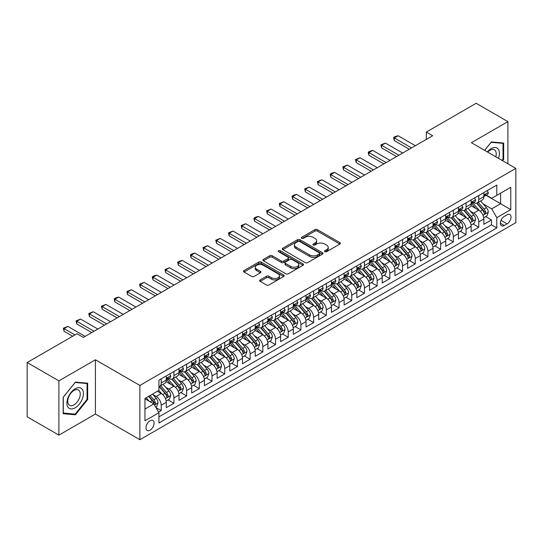 <?xml version="1.0" encoding="UTF-8"?>
<svg xmlns="http://www.w3.org/2000/svg" width="543" height="543" viewBox="0 0 543 543"><rect width="100%" height="100%" fill="white"/><g stroke="black" fill="none" stroke-linecap="round" stroke-linejoin="round"><path stroke-width="0.81" d="M324.85 251.701A1.235 0.713 0 0 0 326.594 251.701L339.843 244.051A1.765 1.018 0 0 0 340.359 243.332A1.765 1.018 0 0 0 339.843 242.612L317.404 229.655A1.765 1.018 0 0 0 314.906 229.655L301.664 237.305A1.235 0.713 0 0 0 301.297 237.814A1.235 0.713 0 0 0 301.664 238.316A1.235 0.713 0 0 0 303.408 238.316L305.118 237.325A5.64 3.258 0 0 1 313.101 237.325L314.974 238.404A5.64 3.258 0 0 1 316.623 240.705A5.64 3.258 0 0 1 314.974 243.013L313.257 244.004A1.235 0.713 0 0 0 312.897 244.506A1.235 0.713 0 0 0 313.257 245.008A1.235 0.713 0 0 0 315.001 245.008L316.718 244.017A5.64 3.258 0 0 1 324.694 244.017L326.567 245.097A5.64 3.258 0 0 1 328.216 247.404A5.64 3.258 0 0 1 326.567 249.705L324.85 250.696A1.235 0.713 0 0 0 324.49 251.199A1.235 0.713 0 0 0 324.85 251.701L324.85 250.696M150.038 430.171A5.749 3.319 120 0 0 153.798 425.108A5.749 3.319 120 0 0 152.916 420.506A5.749 3.319 120 0 0 150.038 420.791A5.749 3.319 120 0 0 146.284 425.855A5.749 3.319 120 0 0 147.167 430.456A5.749 3.319 120 0 0 150.038 430.171M260.178 279.903A1.765 1.018 0 0 0 259.656 280.622A1.765 1.018 0 0 0 260.178 281.342L266.47 284.973A1.765 1.018 0 0 0 268.968 284.973L283.677 276.482A1.765 1.018 0 0 0 284.193 275.763A1.765 1.018 0 0 0 283.677 275.043L261.237 262.086A1.765 1.018 0 0 0 258.739 262.086L244.031 270.577A1.765 1.018 0 0 0 243.515 271.296A1.765 1.018 0 0 0 244.031 272.023L251.633 276.407A1.765 1.018 0 0 0 254.131 276.407L260.423 272.776A1.765 1.018 0 0 0 260.939 272.057A1.765 1.018 0 0 0 260.423 271.337L256.656 269.158A4.717 2.722 0 0 1 255.271 267.231A4.717 2.722 0 0 1 258.183 264.719A4.717 2.722 0 0 1 263.321 265.31L278.097 273.835A4.717 2.722 0 0 1 279.482 275.763A4.717 2.722 0 0 1 276.57 278.281A4.717 2.722 0 0 1 271.425 277.69L268.968 276.265A1.765 1.018 0 0 0 266.47 276.265L260.178 279.903L260.178 281.342M95.419 359.771L58.902 380.86L27.15 362.527L27.15 416.793L58.902 435.126L95.419 414.044L139.877 439.708L139.877 385.442L95.419 359.771L95.419 414.044M507.909 163.789L507.909 121.625L471.392 142.707L515.85 168.378L139.877 385.442M507.909 121.625L476.157 103.292L426.303 132.078L426.303 139.408M27.15 362.527L77.004 333.741L83.357 337.407L432.656 135.743L426.303 132.078M305.247 262.588A1.765 1.018 0 0 0 307.738 262.588L322.454 254.097A1.765 1.018 0 0 0 322.97 253.377A1.765 1.018 0 0 0 322.454 252.658L300.007 239.701A1.765 1.018 0 0 0 297.516 239.701L282.801 248.192A1.765 1.018 0 0 0 282.285 248.911A1.765 1.018 0 0 0 282.801 249.631L305.247 262.588M278.993 251.972A1.235 0.713 0 0 1 280.249 252.142L280.249 250.676L303.062 263.85A1.765 1.018 0 0 1 303.578 264.57A1.765 1.018 0 0 1 303.062 265.289L288.353 273.781A1.765 1.018 0 0 1 285.856 273.781L263.416 260.823L263.416 259.384A1.765 1.018 0 0 0 262.9 260.104A1.765 1.018 0 0 0 263.416 260.823M263.416 259.384L269.715 255.753A1.765 1.018 0 0 1 272.206 255.753L281.308 261.007A1.765 1.018 0 0 0 283.799 261.007L287.98 258.597A1.765 1.018 0 0 0 288.496 257.877A1.765 1.018 0 0 0 287.98 257.158L278.505 251.687A1.235 0.713 0 0 1 278.138 251.178A1.235 0.713 0 0 1 278.905 250.52A1.235 0.713 0 0 1 280.249 250.676M158.583 412.117L161.217 410.596L155.943 407.549M152.95 394.598L156.14 396.444A7.188 4.147 60 0 1 161.217 405.241L166.301 402.309L166.301 407.664L173.916 403.259L168.14 399.926M165.649 387.268L168.839 389.107A7.188 4.147 60 0 1 173.916 397.91L179 394.971L179 400.327L186.622 395.928L180.839 392.589M178.348 379.93L181.538 381.777A7.188 4.147 60 0 1 186.622 390.573L191.699 387.641L191.699 392.996L199.322 388.598L193.546 385.258M191.055 372.6L194.245 374.439A7.188 4.147 60 0 1 199.322 383.243L204.406 380.31L204.406 385.659L212.021 381.261L206.245 377.921M203.754 365.269L206.944 367.109A7.188 4.147 60 0 1 212.021 375.905L217.105 372.973L217.105 378.328L224.727 373.93L218.944 370.591M216.453 357.932L219.644 359.771A7.188 4.147 60 0 1 224.727 368.575L229.804 365.643L229.804 370.998L237.427 366.593L231.651 363.26M229.16 350.602L232.35 352.441A7.188 4.147 60 0 1 237.427 361.244L242.511 358.305L242.511 363.661L250.126 359.262L244.35 355.923M241.859 343.264L245.049 345.11A7.188 4.147 60 0 1 250.126 353.907L255.21 350.975L255.21 356.33L262.832 351.925L257.049 348.592M254.558 335.934L257.749 337.773A7.188 4.147 60 0 1 262.832 346.577L267.909 343.644L267.909 348.993L275.532 344.595L269.756 341.255M267.265 328.603L270.455 330.443A7.188 4.147 60 0 1 275.532 339.239L280.616 336.307L280.616 341.662L288.231 337.264L282.455 333.925M279.964 321.266L283.154 323.105A7.188 4.147 60 0 1 288.231 331.909L293.315 328.977L293.315 334.325L300.937 329.927L295.154 326.594M292.663 313.935L295.854 315.775A7.188 4.147 60 0 1 300.937 324.571L306.014 321.639L306.014 326.995L313.637 322.596L307.861 319.257M305.37 306.598L308.56 308.444A7.188 4.147 60 0 1 313.637 317.241L318.721 314.309L318.721 319.664L326.343 315.259L320.56 311.926M318.069 299.268L321.259 301.107A7.188 4.147 60 0 1 326.343 309.91L331.42 306.978L331.42 312.327L339.042 307.929L333.259 304.589M330.768 291.93L333.959 293.777A7.188 4.147 60 0 1 339.042 302.573L344.119 299.641L344.119 304.996L351.742 300.598L345.966 297.259M343.475 284.6L346.665 286.439A7.188 4.147 60 0 1 351.742 295.243L356.826 292.31L356.826 297.659L364.448 293.261L358.665 289.928M356.174 277.269L359.364 279.109A7.188 4.147 60 0 1 364.448 287.905L369.525 284.973L369.525 290.329L377.147 285.93L371.364 282.591M368.88 269.932L372.064 271.778A7.188 4.147 60 0 1 377.147 280.575L382.224 277.643L382.224 282.998L389.847 278.593L384.071 275.26M381.58 262.602L384.77 264.441A7.188 4.147 60 0 1 389.847 273.244L394.931 270.305L394.931 275.661L402.553 271.262L396.77 267.923M394.279 255.264L397.469 257.111A7.188 4.147 60 0 1 402.553 265.907L407.63 262.975L407.63 268.33L415.252 263.932L409.47 260.592M406.985 247.934L410.169 249.773A7.188 4.147 60 0 1 415.252 258.577L420.33 255.644L420.33 260.993L427.952 256.595L422.176 253.262M419.685 240.603L422.875 242.443A7.188 4.147 60 0 1 427.952 251.239L433.036 248.307L433.036 253.662L440.658 249.264L434.875 245.925M432.384 233.266L435.574 235.105A7.188 4.147 60 0 1 440.658 243.909L445.735 240.977L445.735 246.332L453.357 241.927L447.581 238.594M445.09 225.936L448.274 227.775A7.188 4.147 60 0 1 453.357 236.578L458.441 233.639L458.441 238.995L466.057 234.596L460.281 231.257M457.79 218.598L460.98 220.444A7.188 4.147 60 0 1 466.057 229.241L471.141 226.309L471.141 231.664L478.763 227.259L478.763 221.911A7.188 4.147 -120 0 0 473.679 213.107L470.489 211.268M472.98 223.926L478.763 227.259M166.301 402.309A7.188 4.147 -120 0 0 161.217 393.505L157.409 391.306M179 394.971A7.188 4.147 -120 0 0 173.916 386.175L166.063 381.641M191.699 387.641A7.188 4.147 -120 0 0 186.622 378.844L178.762 374.303M204.406 380.31A7.188 4.147 -120 0 0 199.322 371.507L191.469 366.973M217.105 372.973A7.188 4.147 -120 0 0 212.021 364.177L204.168 359.642M229.804 365.643A7.188 4.147 -120 0 0 224.727 356.839L216.867 352.305M242.511 358.305A7.188 4.147 -120 0 0 237.427 349.509L229.574 344.975M255.21 350.975A7.188 4.147 -120 0 0 250.126 342.171L242.273 337.637M267.909 343.644A7.188 4.147 -120 0 0 262.832 334.841L254.979 330.307M280.616 336.307A7.188 4.147 -120 0 0 275.532 327.51L267.679 322.97M293.315 328.977A7.188 4.147 -120 0 0 288.231 320.173L280.378 315.639M306.014 321.639A7.188 4.147 -120 0 0 300.937 312.843L293.084 308.309M318.721 314.309A7.188 4.147 -120 0 0 313.637 305.505L305.784 300.971M331.42 306.978A7.188 4.147 -120 0 0 326.343 298.175L318.483 293.641M344.119 299.641A7.188 4.147 -120 0 0 339.042 290.844L331.189 286.304M356.826 292.31A7.188 4.147 -120 0 0 351.742 283.507L343.889 278.973M369.525 284.973A7.188 4.147 -120 0 0 364.448 276.177L356.588 271.643M382.224 277.643A7.188 4.147 -120 0 0 377.147 268.839L369.294 264.305M394.931 270.305A7.188 4.147 -120 0 0 389.847 261.509L381.994 256.975M407.63 262.975A7.188 4.147 -120 0 0 402.553 254.178L394.693 249.637M420.33 255.644A7.188 4.147 -120 0 0 415.252 246.841L407.399 242.307M433.036 248.307A7.188 4.147 -120 0 0 427.952 239.511L420.099 234.976M445.735 240.977A7.188 4.147 -120 0 0 440.658 232.173L432.798 227.639M458.441 233.639A7.188 4.147 -120 0 0 453.357 224.843L445.504 220.309M471.141 226.309A7.188 4.147 -120 0 0 466.057 217.505L458.204 212.971M507.087 214.797L504.291 216.406A5.566 3.217 120 0 0 500.653 221.313A5.566 3.217 120 0 0 501.508 225.779A5.566 3.217 120 0 0 504.291 225.501L507.087 223.886A5.566 3.217 120 0 0 510.725 218.985A5.566 3.217 120 0 0 509.87 214.519A5.566 3.217 120 0 0 507.087 214.797M139.877 439.708L515.85 222.644L515.85 168.378M144.961 409.055L153.852 403.924L158.929 412.721L158.929 422.99L496.797 227.924L496.797 217.655L491.714 208.858L483.195 203.937M158.929 412.721L144.961 420.784L144.961 398.494L158.929 390.431L158.929 380.161L496.797 185.095L496.797 195.365L510.766 187.294L510.766 209.591L496.797 217.655M168.771 378.512L168.839 378.546A7.188 4.147 60 0 0 172.43 378.905L177.513 375.973A7.188 4.147 -120 0 0 179 372.681L179 368.575M181.471 371.174L181.538 371.215A7.188 4.147 60 0 0 185.129 371.568L190.213 368.636A7.188 4.147 -120 0 0 191.699 365.351L191.699 361.238M194.177 363.844L194.245 363.878A7.188 4.147 60 0 0 197.835 364.238L202.912 361.305A7.188 4.147 -120 0 0 204.406 358.013L204.406 353.907M206.876 356.507L206.944 356.547A7.188 4.147 60 0 0 210.535 356.9L215.619 353.968A7.188 4.147 -120 0 0 217.105 350.683L217.105 346.577M219.576 349.176L219.644 349.217A7.188 4.147 60 0 0 223.241 349.57L228.318 346.638A7.188 4.147 -120 0 0 229.804 343.346L229.804 339.239M232.282 341.846L232.35 341.88A7.188 4.147 60 0 0 235.94 342.239L241.017 339.3A7.188 4.147 -120 0 0 242.511 336.015L242.511 331.909M244.981 334.508L245.049 334.549A7.188 4.147 60 0 0 248.64 334.902L253.724 331.97A7.188 4.147 -120 0 0 255.21 328.678L255.21 324.571M257.681 327.178L257.749 327.212A7.188 4.147 60 0 0 261.346 327.572L266.423 324.639A7.188 4.147 -120 0 0 267.909 321.347L267.909 317.241M270.387 319.841L270.455 319.881A7.188 4.147 60 0 0 274.045 320.234L279.122 317.302A7.188 4.147 -120 0 0 280.616 314.017L280.616 309.91M283.086 312.51L283.154 312.551A7.188 4.147 60 0 0 286.745 312.904L291.829 309.972A7.188 4.147 -120 0 0 293.315 306.68L293.315 302.573M295.792 305.18L295.854 305.214A7.188 4.147 60 0 0 299.451 305.573L304.528 302.634A7.188 4.147 -120 0 0 306.014 299.349L306.014 295.243M308.492 297.842L308.56 297.883A7.188 4.147 60 0 0 312.15 298.236L317.227 295.304A7.188 4.147 -120 0 0 318.721 292.012L318.721 287.905M321.191 290.512L321.259 290.546A7.188 4.147 60 0 0 324.85 290.905L329.934 287.973A7.188 4.147 -120 0 0 331.42 284.681L331.42 280.575M333.897 283.174L333.959 283.215A7.188 4.147 60 0 0 337.556 283.568L342.633 280.636A7.188 4.147 -120 0 0 344.119 277.351L344.119 273.244M346.597 275.844L346.665 275.885A7.188 4.147 60 0 0 350.255 276.238L355.339 273.305A7.188 4.147 -120 0 0 356.826 270.014L356.826 265.907M359.296 268.507L359.364 268.547A7.188 4.147 60 0 0 362.955 268.907L368.039 265.968A7.188 4.147 -120 0 0 369.525 262.683L369.525 258.577M372.003 261.176L372.064 261.217A7.188 4.147 60 0 0 375.661 261.57L380.738 258.638A7.188 4.147 -120 0 0 382.224 255.346L382.224 251.239M384.702 253.846L384.77 253.88A7.188 4.147 60 0 0 388.36 254.239L393.444 251.307A7.188 4.147 -120 0 0 394.931 248.015L394.931 243.909M397.401 246.508L397.469 246.549A7.188 4.147 60 0 0 401.06 246.902L406.144 243.97A7.188 4.147 -120 0 0 407.63 240.685L407.63 236.572M410.108 239.178L410.169 239.212A7.188 4.147 60 0 0 413.766 239.572L418.843 236.639A7.188 4.147 -120 0 0 420.33 233.347L420.33 229.241M422.807 231.841L422.875 231.881A7.188 4.147 60 0 0 426.465 232.234L431.549 229.302A7.188 4.147 -120 0 0 433.036 226.017L433.036 221.911M435.506 224.51L435.574 224.551A7.188 4.147 60 0 0 439.165 224.904L444.249 221.972A7.188 4.147 -120 0 0 445.735 218.68L445.735 214.573M448.213 217.18L448.274 217.214A7.188 4.147 60 0 0 451.871 217.573L456.948 214.641A7.188 4.147 -120 0 0 458.441 211.349L458.441 207.243M460.912 209.842L460.98 209.883A7.188 4.147 60 0 0 464.57 210.236L469.654 207.304A7.188 4.147 -120 0 0 471.141 204.012L471.141 199.905M158.929 416.827L491.463 224.843L491.463 219.929L483.84 224.327L483.84 218.978A7.188 4.147 -120 0 0 478.763 210.175L470.903 205.641M473.611 202.512L473.679 202.546A7.188 4.147 -120 0 0 477.27 202.906A7.188 4.147 -120 0 0 478.763 199.614L478.763 195.507M477.27 202.906L482.354 199.973A7.188 4.147 -120 0 0 483.84 196.681L483.84 192.575M161.217 378.838L161.217 382.951A7.188 4.147 60 0 1 159.73 386.236A7.188 4.147 60 0 1 158.929 386.528M159.73 386.236L164.807 383.304A7.188 4.147 -120 0 0 166.301 380.012L166.301 375.905M173.916 371.507L173.916 375.613A7.188 4.147 60 0 1 172.43 378.905M186.622 364.177L186.622 368.283A7.188 4.147 60 0 1 185.129 371.568M199.322 356.839L199.322 360.946A7.188 4.147 60 0 1 197.835 364.238M212.021 349.509L212.021 353.615A7.188 4.147 60 0 1 210.535 356.9M224.727 342.171L224.727 346.278A7.188 4.147 60 0 1 223.241 349.57M237.427 334.841L237.427 338.947A7.188 4.147 60 0 1 235.94 342.239M250.126 327.51L250.126 331.617A7.188 4.147 60 0 1 248.64 334.902M262.832 320.173L262.832 324.28A7.188 4.147 60 0 1 261.346 327.572M275.532 312.843L275.532 316.949A7.188 4.147 60 0 1 274.045 320.234M288.231 305.505L288.231 309.612A7.188 4.147 60 0 1 286.745 312.904M300.937 298.175L300.937 302.281A7.188 4.147 60 0 1 299.451 305.573M313.637 290.844L313.637 294.951A7.188 4.147 60 0 1 312.15 298.236M326.343 283.507L326.343 287.614A7.188 4.147 60 0 1 324.85 290.905M339.042 276.177L339.042 280.283A7.188 4.147 60 0 1 337.556 283.568M351.742 268.839L351.742 272.946A7.188 4.147 60 0 1 350.255 276.238M364.448 261.509L364.448 265.615A7.188 4.147 60 0 1 362.955 268.907M377.147 254.172L377.147 258.285A7.188 4.147 60 0 1 375.661 261.57M389.847 246.841L389.847 250.947A7.188 4.147 60 0 1 388.36 254.239M402.553 239.511L402.553 243.617A7.188 4.147 60 0 1 401.06 246.902M415.252 232.173L415.252 236.28A7.188 4.147 60 0 1 413.766 239.572M427.952 224.843L427.952 228.949A7.188 4.147 60 0 1 426.465 232.234M440.658 217.505L440.658 221.612A7.188 4.147 60 0 1 439.165 224.904M453.357 210.175L453.357 214.281A7.188 4.147 60 0 1 451.871 217.573M466.057 202.844L466.057 206.951A7.188 4.147 60 0 1 464.57 210.236M466.057 229.241L466.057 234.596M453.357 236.578L453.357 241.927M440.658 243.909L440.658 249.264M427.952 251.239L427.952 256.595M415.252 258.577L415.252 263.932M402.553 265.907L402.553 271.262M389.847 273.244L389.847 278.593M377.147 280.575L377.147 285.93M364.448 287.905L364.448 293.261M351.742 295.243L351.742 300.598M339.042 302.573L339.042 307.929M326.343 309.91L326.343 315.259M313.637 317.241L313.637 322.596M300.937 324.571L300.937 329.927M288.231 331.909L288.231 337.264M275.532 339.239L275.532 344.595M262.832 346.577L262.832 351.925M250.126 353.907L250.126 359.262M237.427 361.244L237.427 366.593M224.727 368.575L224.727 373.93M212.021 375.905L212.021 381.261M199.322 383.243L199.322 388.598M186.622 390.573L186.622 395.928M173.916 397.91L173.916 403.259M161.217 405.241L161.217 410.596M153.852 403.924L144.961 398.786M491.714 208.858L500.605 203.72L500.605 193.159L510.766 187.294M486.06 195.324L510.766 209.591M486.318 195.175L491.714 198.297L496.797 195.365M58.902 380.86L58.902 435.126M485.686 216.589L491.463 219.929M491.463 224.843L496.797 227.924M502.587 160.714L503.66 159.384L503.66 143.047L491.401 141.947L484.641 150.357M63.158 413.705L75.416 414.798L87.674 399.553L87.674 383.209L75.416 382.116L63.158 397.361L63.158 413.705M503.022 159.018L503.66 159.384M87.036 399.186L87.674 399.553M74.12 414.051L75.416 414.798M325.345 251.877L326.567 251.171A5.64 3.258 0 0 0 328.216 248.87L328.216 247.404M316.623 240.705L316.623 242.171A5.64 3.258 0 0 1 314.974 244.479L313.752 245.185M339.823 244.065L317.404 231.128A1.765 1.018 0 0 0 314.906 231.128L302.152 238.486M322.427 254.11L300.007 241.167A1.765 1.018 0 0 0 297.516 241.167L282.828 249.644M319.332 253.88A1.235 0.713 0 0 0 319.698 253.377A1.235 0.713 0 0 0 319.332 252.875L299.634 241.499A1.235 0.713 0 0 0 297.89 241.499L296.084 242.545A5.64 3.258 0 0 0 294.428 244.845A5.64 3.258 0 0 0 296.084 247.153L309.544 254.925A5.64 3.258 0 0 0 317.526 254.925L319.332 253.88L319.332 255.346A1.235 0.713 0 0 0 319.698 254.843L319.698 253.377M294.428 244.845L294.428 246.312A5.64 3.258 0 0 0 296.084 248.619L296.084 247.153M319.332 255.346L317.526 256.391A5.64 3.258 0 0 1 309.544 256.391L296.084 248.619M263.443 260.837L269.715 257.219L269.715 255.753M288.496 257.877L288.496 259.344A1.765 1.018 0 0 1 287.98 260.063L283.799 262.473A1.765 1.018 0 0 1 281.308 262.473L272.206 257.219A1.765 1.018 0 0 0 269.715 257.219M280.249 252.142L303.042 265.303M290.749 266.457A4.717 2.722 0 0 0 295.894 267.047A4.717 2.722 0 0 0 298.806 264.536A4.717 2.722 0 0 0 297.421 262.608L292.215 259.602A1.765 1.018 0 0 0 289.724 259.602L285.55 262.011A1.765 1.018 0 0 0 285.027 262.731A1.765 1.018 0 0 0 285.55 263.457L290.749 266.457L290.749 267.923A4.717 2.722 0 0 0 295.894 268.514A4.717 2.722 0 0 0 298.806 266.002L298.806 264.536M285.027 262.731L285.027 264.203A1.765 1.018 0 0 0 285.55 264.923L285.55 263.457M290.749 267.923L285.55 264.923M279.482 275.763L279.482 277.229A4.717 2.722 0 0 1 276.57 279.747A4.717 2.722 0 0 1 271.425 279.156L268.968 277.731A1.765 1.018 0 0 0 266.47 277.731L260.199 281.355M255.271 267.231L255.271 268.697A4.717 2.722 0 0 0 256.656 270.624L256.656 269.158M260.402 272.79L256.656 270.624M283.656 276.496L261.237 263.552A1.765 1.018 0 0 0 258.739 263.552L244.051 272.036M483.732 217.716L487.017 215.822L488.286 212.157A4.758 2.749 -120 0 0 486.433 207.684L480.63 200.964M479.469 210.636L472.831 202.96M475.695 208.403L471.84 203.944A11.41 6.584 -120 0 0 471.487 203.55M476.625 203.163L482.496 209.958A4.758 2.749 60 0 1 484.193 213.236C484.906 214.193 485.415 213.901 485.714 212.361A4.758 2.749 -120 0 0 484.017 209.082L478.213 202.363M476.971 203.055L483.277 210.351A2.423 1.398 60 0 1 483.888 211.302L485.714 212.361M484.193 213.236L484.539 213.799M487.207 190.634L488.286 192.5A4.758 2.749 60 0 1 487.302 194.604L484.885 196.003A4.758 2.749 -120 0 0 485.714 194.903L485.618 194.482M484.003 196.227L484.017 196.227A4.758 2.749 -120 0 0 484.885 196.003M485.103 194.55L485.714 194.903C485.415 194.19 484.913 194.482 484.193 195.785A4.758 2.749 60 0 1 483.84 196.464M411.567 147.913L394.293 137.942L394.293 140.583L393.594 137.542L395.501 136.436L398.107 135.743L415.381 145.714M409.279 149.237L394.293 140.583M398.107 135.743L394.293 137.942L393.594 137.542M498.46 158.339A11.674 6.74 120 0 0 491.144 148.612A11.674 6.74 120 0 0 487.322 151.904M495.793 156.798A8.837 5.104 120 0 0 494.408 149.82A8.837 5.104 120 0 0 489.99 150.262A8.837 5.104 120 0 0 487.675 152.108M484.668 150.37L491.144 142.314L503.022 143.372L503.022 159.208L502.051 160.409M502.234 142.918L503.022 143.372M82.312 398.949A11.674 6.74 120 0 0 79.292 387.668A11.674 6.74 120 0 0 68.011 397.673A11.674 6.74 120 0 0 71.031 408.954A11.674 6.74 120 0 0 82.312 398.949M79.421 398.128A8.837 5.104 120 0 0 78.423 389.989A8.837 5.104 120 0 0 68.594 397.157A8.837 5.104 120 0 0 69.585 405.295A8.837 5.104 120 0 0 79.421 398.128M63.287 413.087L63.287 397.252L75.165 382.476L87.036 383.534L87.036 399.37L75.165 414.146L63.158 413.013M86.249 383.08L87.036 383.534M471.032 225.053L474.317 223.153L475.587 219.487A4.758 2.749 -120 0 0 473.734 215.021L467.93 208.302M466.763 217.974L460.131 210.297M462.989 215.734L459.14 211.281A11.41 6.584 -120 0 0 458.787 210.881M463.926 210.494L469.797 217.295A4.758 2.749 60 0 1 471.494 220.573C472.206 221.53 472.715 221.239 473.014 219.691A4.758 2.749 -120 0 0 471.317 216.413L465.514 209.693M464.272 210.385L470.577 217.689A2.423 1.398 60 0 1 471.188 218.639L473.014 219.691M471.494 220.573L471.84 221.137M458.333 232.384L461.611 230.49L462.88 226.825A4.758 2.749 -120 0 0 461.027 222.352L455.224 215.632M454.063 225.304L447.432 217.628M450.29 223.071L446.441 218.612A11.41 6.584 -120 0 0 446.088 218.218M451.219 217.831L457.091 224.626A4.758 2.749 60 0 1 458.787 227.904C459.507 228.861 460.009 228.569 460.315 227.022A4.758 2.749 -120 0 0 458.618 223.743L452.814 217.024M451.566 217.716L457.871 225.019A2.423 1.398 60 0 1 458.489 225.969L460.315 227.022M458.787 227.904L459.134 228.467M445.627 239.714L448.912 237.82L450.181 234.155A4.758 2.749 -120 0 0 448.328 229.682L442.525 222.969M441.364 232.642L434.726 224.958M437.59 230.402L433.735 225.949A11.41 6.584 -120 0 0 433.382 225.549M438.52 225.162L444.391 231.956A4.758 2.749 60 0 1 446.088 235.241C446.801 236.198 447.31 235.9 447.608 234.359A4.758 2.749 -120 0 0 445.912 231.08L440.108 224.361M438.866 225.053L445.172 232.356A2.423 1.398 60 0 1 445.783 233.3L447.608 234.359M446.088 235.241L446.434 235.805M432.927 247.051L436.212 245.158L437.482 241.486A4.758 2.749 -120 0 0 435.629 237.019L429.825 230.3M428.658 239.972L422.026 232.295M424.884 237.739L421.035 233.28A11.41 6.584 -120 0 0 420.682 232.886M425.821 232.499L431.692 239.293A4.758 2.749 60 0 1 433.389 242.572C434.101 243.529 434.61 243.237 434.909 241.689A4.758 2.749 -120 0 0 433.212 238.411L427.409 231.691M426.167 232.384L432.472 239.687A2.423 1.398 60 0 1 433.083 240.637L434.909 241.689M433.389 242.572L433.735 243.135M474.507 197.964L475.587 199.838A4.758 2.749 60 0 1 474.602 201.942L472.186 203.333A4.758 2.749 -120 0 0 473.014 202.24L472.912 201.813M471.297 203.557L471.317 203.557A4.758 2.749 -120 0 0 472.186 203.333M472.403 201.881L473.014 202.24C472.715 201.521 472.206 201.813 471.494 203.116A4.758 2.749 60 0 1 471.141 203.795M398.867 155.25L381.593 145.273L381.593 147.913L380.894 144.872L385.401 143.074L402.675 153.051M396.58 156.567L381.593 147.913M385.401 143.074L381.593 145.273L380.894 144.872M461.801 205.302L462.88 207.168A4.758 2.749 60 0 1 461.896 209.272L459.487 210.67A4.758 2.749 -120 0 0 460.315 209.571L460.213 209.15M458.597 210.888L458.618 210.888A4.758 2.749 -120 0 0 459.487 210.67M459.697 209.218L460.315 209.571C460.016 208.851 459.507 209.15 458.787 210.453A4.758 2.749 60 0 1 458.441 211.125M386.168 162.581L368.894 152.61L368.894 155.25L368.195 152.203L370.095 151.103L372.702 150.411L389.976 160.382M383.881 163.905L368.894 155.25M372.702 150.411L368.894 152.61L368.195 152.203M449.102 212.632L450.181 214.499A4.758 2.749 60 0 1 449.197 216.609L446.78 218.001A4.758 2.749 -120 0 0 447.608 216.901L447.513 216.481M445.898 218.225L445.912 218.225A4.758 2.749 -120 0 0 446.78 218.001M446.998 216.548L447.608 216.901C447.31 216.189 446.801 216.481 446.088 217.784A4.758 2.749 60 0 1 445.735 218.462M373.462 169.918L356.188 159.941L356.188 162.581L355.489 159.54L360.002 157.742L377.276 167.712M371.174 171.235L356.188 162.581M360.002 157.742L356.188 159.941L355.489 159.54M436.402 219.963L437.482 221.836A4.758 2.749 60 0 1 436.497 223.94L434.081 225.331A4.758 2.749 -120 0 0 434.909 224.239L434.807 223.818M433.192 225.555L433.212 225.555A4.758 2.749 -120 0 0 434.081 225.331M434.298 223.886L434.909 224.239C434.61 223.519 434.101 223.811 433.389 225.121A4.758 2.749 60 0 1 433.036 225.793M360.762 177.249L343.488 167.278L343.488 169.918L342.789 166.871L347.296 165.072L364.57 175.05M358.475 178.566L343.488 169.918M347.296 165.072L343.488 167.278L342.789 166.871M420.228 254.382L423.506 252.488L424.775 248.823A4.758 2.749 -120 0 0 422.922 244.35L417.119 237.63M415.958 247.309L409.327 239.626M412.185 245.069L408.336 240.61A11.41 6.584 -120 0 0 407.983 240.216M413.114 239.83L418.986 246.624A4.758 2.749 60 0 1 420.682 249.902C421.402 250.859 421.904 250.567 422.21 249.027A4.758 2.749 -120 0 0 420.513 245.748L414.709 239.029M413.461 239.721L419.766 247.017A2.423 1.398 60 0 1 420.377 247.968L422.21 249.027M420.682 249.902L421.029 250.466M423.696 227.3L424.775 229.166A4.758 2.749 60 0 1 423.791 231.277L421.382 232.669A4.758 2.749 -120 0 0 422.21 231.569L422.108 231.148M420.492 232.893L420.513 232.893A4.758 2.749 -120 0 0 421.382 232.669M421.592 231.216L422.21 231.569C421.911 230.856 421.402 231.148 420.682 232.452A4.758 2.749 60 0 1 420.33 233.13M348.063 184.579L330.789 174.608L330.789 177.249L330.09 174.208L331.99 173.108L334.597 172.409L351.871 182.38M345.776 185.903L330.789 177.249M334.597 172.409L330.789 174.608L330.09 174.208M407.521 261.719L410.807 259.819L412.076 256.153A4.758 2.749 -120 0 0 410.223 251.687L404.42 244.968M403.259 254.64L396.621 246.963M399.478 252.407L395.63 247.947A11.41 6.584 -120 0 0 395.277 247.547M400.415 247.16L406.286 253.961A4.758 2.749 60 0 1 407.983 257.239C408.696 258.196 409.205 257.905 409.503 256.357A4.758 2.749 -120 0 0 407.807 253.079L402.003 246.359M400.761 247.051L407.067 254.355A2.423 1.398 60 0 1 407.678 255.305L409.503 256.357M407.983 257.239L408.329 257.803M410.997 234.63L412.076 236.504A4.758 2.749 60 0 1 411.092 238.608L408.675 239.999A4.758 2.749 -120 0 0 409.503 238.906L409.408 238.479M407.793 240.223L407.807 240.223A4.758 2.749 -120 0 0 408.675 239.999M408.893 238.547L409.503 238.906C409.205 238.187 408.696 238.479 407.983 239.782A4.758 2.749 60 0 1 407.63 240.461M335.357 191.917L318.083 181.939L318.083 184.579L317.384 181.538L321.897 179.74L339.171 189.717M333.069 193.233L318.083 184.579M321.897 179.74L318.083 181.939L317.384 181.538M394.822 269.05L398.107 267.156L399.376 263.491A4.758 2.749 -120 0 0 397.524 259.018L391.72 252.298M390.553 261.97L383.921 254.294M386.779 259.737L382.93 255.278A11.41 6.584 -120 0 0 382.577 254.884M387.716 254.497L393.58 261.292A4.758 2.749 60 0 1 395.284 264.57C395.996 265.527 396.505 265.235 396.804 263.694A4.758 2.749 -120 0 0 395.107 260.409L389.304 253.69M388.062 254.382L394.367 261.685A2.423 1.398 60 0 1 394.978 262.636L396.804 263.694M395.284 264.57L395.63 265.133M398.297 241.968L399.376 243.834A4.758 2.749 60 0 1 398.392 245.938L395.976 247.336A4.758 2.749 -120 0 0 396.804 246.237L396.702 245.816M395.087 247.56L395.107 247.56A4.758 2.749 -120 0 0 395.976 247.336M396.193 245.884L396.804 246.237C396.505 245.517 395.996 245.816 395.284 247.119A4.758 2.749 60 0 1 394.931 247.798M322.657 199.247L305.383 189.276L305.383 191.917L304.684 188.869L309.191 187.077L326.465 197.048M320.37 200.571L305.383 191.917M309.191 187.077L305.383 189.276L304.684 188.869M382.123 276.38L385.401 274.486L386.67 270.821A4.758 2.749 -120 0 0 384.817 266.355L379.014 259.635M377.853 269.308L371.222 261.624M374.079 267.068L370.231 262.615A11.41 6.584 -120 0 0 369.878 262.215M375.009 261.828L380.881 268.622A4.758 2.749 60 0 1 382.577 271.907C383.297 272.864 383.799 272.566 384.105 271.025A4.758 2.749 -120 0 0 382.408 267.747L376.604 261.027M375.356 261.719L381.661 269.023A2.423 1.398 60 0 1 382.272 269.966L384.105 271.025M382.577 271.907L382.924 272.471M385.591 249.298L386.67 251.165A4.758 2.749 60 0 1 385.686 253.276L383.277 254.667A4.758 2.749 -120 0 0 384.105 253.574L384.003 253.147M382.387 254.891L382.408 254.891A4.758 2.749 -120 0 0 383.277 254.667M383.487 253.214L384.105 253.574C383.806 252.855 383.297 253.147 382.577 254.45A4.758 2.749 60 0 1 382.224 255.129M309.951 206.584L292.677 196.607L292.677 199.247L291.985 196.206L293.885 195.107L296.492 194.408L313.766 204.378M307.671 207.901L292.677 199.247M296.492 194.408L292.677 196.607L291.985 196.206M369.416 283.717L372.702 281.824L373.971 278.152A4.758 2.749 -120 0 0 372.118 273.686L366.315 266.966M365.154 276.638L358.516 268.961M361.373 274.405L357.525 269.946A11.41 6.584 -120 0 0 357.172 269.552M362.31 269.165L368.181 275.959A4.758 2.749 60 0 1 369.878 279.238C370.591 280.195 371.1 279.903 371.398 278.355A4.758 2.749 -120 0 0 369.702 275.077L363.898 268.357M362.656 269.05L368.962 276.353A2.423 1.398 60 0 1 369.573 277.303L371.398 278.355M369.878 279.238L370.224 279.801M372.892 256.629L373.971 258.502A4.758 2.749 60 0 1 372.987 260.606L370.57 261.998A4.758 2.749 -120 0 0 371.398 260.905L371.303 260.484M369.688 262.221L369.702 262.221A4.758 2.749 -120 0 0 370.57 261.998M370.788 260.552L371.398 260.905C371.1 260.185 370.591 260.484 369.878 261.787A4.758 2.749 60 0 1 369.525 262.459M297.252 213.915L279.978 203.944L279.978 206.584L279.278 203.537L283.792 201.745L301.066 211.716M294.964 215.238L279.978 206.584M283.792 201.745L279.978 203.944L279.278 203.537M356.717 291.048L360.002 289.154L361.271 285.489A4.758 2.749 -120 0 0 359.418 281.016L353.615 274.296M352.448 283.975L345.816 276.292M348.674 281.736L344.825 277.283A11.41 6.584 -120 0 0 344.472 276.882M349.611 276.496L355.475 283.29A4.758 2.749 60 0 1 357.172 286.568C357.891 287.525 358.4 287.233 358.699 285.693A4.758 2.749 -120 0 0 357.002 282.414L351.199 275.695M349.95 276.387L356.262 283.69A2.423 1.398 60 0 1 356.873 284.634L358.699 285.693M357.172 286.568L357.518 287.138M360.192 263.966L361.271 265.832A4.758 2.749 60 0 1 360.28 267.943L357.871 269.335A4.758 2.749 -120 0 0 358.699 268.235L358.597 267.814M356.982 269.559L357.002 269.559A4.758 2.749 -120 0 0 357.871 269.335M358.081 267.882L358.699 268.235C358.4 267.523 357.891 267.814 357.172 269.118A4.758 2.749 60 0 1 356.826 269.796M284.552 221.245L267.278 211.275L267.278 213.915L266.579 210.874L271.086 209.075L288.36 219.046M282.265 222.569L267.278 213.915M271.086 209.075L267.278 211.275L266.579 210.874M344.018 298.385L347.296 296.492L348.565 292.82A4.758 2.749 -120 0 0 346.712 288.353L340.909 281.634M339.748 291.306L333.117 283.629M335.974 289.073L332.126 284.613A11.41 6.584 -120 0 0 331.773 284.213M336.904 283.826L342.776 290.627A4.758 2.749 60 0 1 344.472 293.906C345.192 294.863 345.694 294.571 346 293.023A4.758 2.749 -120 0 0 344.303 289.745L338.499 283.025M337.251 283.717L343.556 291.021A2.423 1.398 60 0 1 344.167 291.971L346 293.023M344.472 293.906L344.819 294.469M347.486 271.296L348.565 273.17A4.758 2.749 60 0 1 347.581 275.274L345.172 276.665A4.758 2.749 -120 0 0 346 275.572L345.898 275.152M344.282 276.889L344.303 276.889A4.758 2.749 -120 0 0 345.172 276.665M345.382 275.213L346 275.572C345.701 274.853 345.192 275.145 344.472 276.448A4.758 2.749 60 0 1 344.119 277.127M271.846 228.583L254.572 218.612L254.572 221.245L253.88 218.205L255.78 217.105L258.387 216.406L275.661 226.383M269.566 229.899L254.572 221.245M258.387 216.406L254.572 218.612L253.88 218.205M331.311 305.716L334.597 303.822L335.866 300.157A4.758 2.749 -120 0 0 334.013 295.684L328.21 288.964M327.049 298.636L320.411 290.96M323.268 296.403L319.42 291.944A11.41 6.584 -120 0 0 319.067 291.55M324.205 291.163L330.076 297.958A4.758 2.749 60 0 1 331.773 301.236C332.486 302.193 332.995 301.901 333.293 300.36A4.758 2.749 -120 0 0 331.597 297.075L325.793 290.362M324.551 291.048L330.857 298.351A2.423 1.398 60 0 1 331.468 299.302L333.293 300.36M331.773 301.236L332.119 301.799M334.787 278.634L335.866 280.5A4.758 2.749 60 0 1 334.882 282.604L332.465 284.003A4.758 2.749 -120 0 0 333.293 282.903L333.198 282.482M331.576 284.227L331.597 284.227A4.758 2.749 -120 0 0 332.465 284.003M332.683 282.55L333.293 282.903C332.995 282.19 332.486 282.482 331.773 283.785A4.758 2.749 60 0 1 331.42 284.464M259.147 235.913L241.873 225.942L241.873 228.583L241.173 225.535L245.68 223.743L262.955 233.714M256.859 237.237L241.873 228.583M245.68 223.743L241.873 225.942L241.173 225.535M318.612 313.053L321.897 311.153L323.166 307.487A4.758 2.749 -120 0 0 321.313 303.021L315.503 296.302M314.343 305.974L307.711 298.29M310.569 303.734L306.72 299.281A11.41 6.584 -120 0 0 306.367 298.881M311.506 298.494L317.37 305.295A4.758 2.749 60 0 1 319.067 308.573C319.786 309.53 320.295 309.232 320.594 307.691A4.758 2.749 -120 0 0 318.897 304.413L313.094 297.693M311.845 298.385L318.157 305.689A2.423 1.398 60 0 1 318.768 306.639L320.594 307.691M319.067 308.573L319.413 309.137M322.087 285.964L323.166 287.838A4.758 2.749 60 0 1 322.175 289.942L319.766 291.333A4.758 2.749 -120 0 0 320.594 290.24L320.492 289.813M318.877 291.557L318.897 291.557A4.758 2.749 -120 0 0 319.766 291.333M319.976 289.881L320.594 290.24C320.295 289.521 319.786 289.813 319.067 291.116A4.758 2.749 60 0 1 318.721 291.795M246.447 243.25L229.173 233.273L229.173 235.913L228.474 232.872L232.981 231.074L250.255 241.051M244.16 244.567L229.173 235.913M232.981 231.074L229.173 233.273L228.474 232.872M305.913 320.384L309.191 318.49L310.46 314.818A4.758 2.749 -120 0 0 308.607 310.352L302.804 303.632M301.643 313.304L295.012 305.628M297.869 311.071L294.021 306.612A11.41 6.584 -120 0 0 293.661 306.218M298.799 305.831L304.671 312.625A4.758 2.749 60 0 1 306.367 315.904C307.08 316.861 307.589 316.569 307.895 315.021A4.758 2.749 -120 0 0 306.198 311.743L300.394 305.023M299.145 305.716L305.451 313.019A2.423 1.398 60 0 1 306.062 313.969L307.895 315.021M306.367 315.904L306.714 316.467M309.381 293.295L310.46 295.168A4.758 2.749 60 0 1 309.476 297.272L307.066 298.67A4.758 2.749 -120 0 0 307.895 297.571L307.793 297.15M306.177 298.888L306.198 298.888A4.758 2.749 -120 0 0 307.066 298.67M307.277 297.218L307.895 297.571C307.596 296.851 307.087 297.15 306.367 298.453A4.758 2.749 60 0 1 306.014 299.125M233.741 250.581L216.467 240.61L216.467 243.25L215.768 240.203L220.282 238.411L237.556 248.382M231.461 251.904L216.467 243.25M220.282 238.411L216.467 240.61L215.768 240.203M293.206 327.714L296.492 325.82L297.761 322.155A4.758 2.749 -120 0 0 295.908 317.682L290.105 310.963M288.937 320.641L282.306 312.958M285.163 318.402L281.315 313.949A11.41 6.584 -120 0 0 280.962 313.549M286.1 313.162L291.971 319.956A4.758 2.749 60 0 1 293.668 323.234C294.381 324.191 294.89 323.899 295.188 322.359A4.758 2.749 -120 0 0 293.491 319.08L287.688 312.361M286.446 313.053L292.752 320.356A2.423 1.398 60 0 1 293.363 321.3L295.188 322.359M293.668 323.234L294.014 323.804M296.682 300.632L297.761 302.499A4.758 2.749 60 0 1 296.777 304.609L294.36 306.001A4.758 2.749 -120 0 0 295.188 304.901L295.093 304.48M293.471 306.225L293.491 306.225A4.758 2.749 -120 0 0 294.36 306.001M294.577 304.548L295.188 304.901C294.89 304.189 294.381 304.48 293.668 305.784A4.758 2.749 60 0 1 293.315 306.462M221.042 257.911L203.768 247.941L203.768 250.581L203.068 247.54L207.575 245.741L224.85 255.712M218.754 259.235L203.768 250.581M207.575 245.741L203.768 247.941L203.068 247.54M280.507 335.051L283.792 333.158L285.061 329.486A4.758 2.749 -120 0 0 283.202 325.019L277.398 318.3M276.238 327.972L269.606 320.295M272.464 325.739L268.615 321.28A11.41 6.584 -120 0 0 268.262 320.879M273.4 320.492L279.265 327.293A4.758 2.749 60 0 1 280.962 330.572C281.681 331.529 282.19 331.237 282.489 329.689A4.758 2.749 -120 0 0 280.792 326.411L274.989 319.691M273.74 320.384L280.052 327.687A2.423 1.398 60 0 1 280.663 328.637L282.489 329.689M280.962 330.572L281.308 331.135M283.982 307.962L285.061 309.836A4.758 2.749 60 0 1 284.07 311.94L281.661 313.331A4.758 2.749 -120 0 0 282.489 312.239L282.387 311.818M280.772 313.555L280.792 313.555A4.758 2.749 -120 0 0 281.661 313.331M281.871 311.886L282.489 312.239C282.19 311.519 281.681 311.811 280.962 313.114A4.758 2.749 60 0 1 280.616 313.793M208.342 265.249L191.068 255.278L191.068 257.918L190.369 254.871L192.27 253.771L194.876 253.072L212.15 263.05M206.055 266.565L191.068 257.918M194.876 253.072L191.068 255.278L190.369 254.871M267.808 342.382L271.086 340.488L272.355 336.823A4.758 2.749 -120 0 0 270.502 332.35L264.699 325.63M263.538 335.303L256.907 327.626M259.764 333.069L255.916 328.61A11.41 6.584 -120 0 0 255.556 328.216M260.694 327.829L266.565 334.624A4.758 2.749 60 0 1 268.262 337.902C268.975 338.859 269.484 338.567 269.79 337.027A4.758 2.749 -120 0 0 268.093 333.748L262.289 327.029M261.04 327.721L267.346 335.017A2.423 1.398 60 0 1 267.957 335.968L269.79 337.027M268.262 337.902L268.609 338.465M271.276 315.3L272.355 317.166A4.758 2.749 60 0 1 271.371 319.27L268.961 320.669A4.758 2.749 -120 0 0 269.79 319.569L269.688 319.148M268.072 320.893L268.093 320.893A4.758 2.749 -120 0 0 268.961 320.669M269.172 319.216L269.79 319.569C269.491 318.856 268.982 319.148 268.262 320.451A4.758 2.749 60 0 1 267.909 321.13M195.636 272.579L178.362 262.608L178.362 265.249L177.663 262.208L179.57 261.102L182.176 260.409L199.451 270.38M193.356 273.903L178.362 265.249M182.176 260.409L178.362 262.608L177.663 262.208M255.101 349.719L258.387 347.819L259.656 344.153A4.758 2.749 -120 0 0 257.803 339.687L252 332.968M250.832 342.64L244.201 334.956M247.058 340.4L243.21 335.947A11.41 6.584 -120 0 0 242.857 335.547M247.995 335.16L253.866 341.961A4.758 2.749 60 0 1 255.563 345.239C256.276 346.196 256.785 345.905 257.083 344.357A4.758 2.749 -120 0 0 255.386 341.079L249.583 334.359M248.341 335.051L254.647 342.355A2.423 1.398 60 0 1 255.258 343.305L257.083 344.357M255.563 345.239L255.909 345.803M258.577 322.63L259.656 324.504A4.758 2.749 60 0 1 258.672 326.608L256.255 327.999A4.758 2.749 -120 0 0 257.083 326.906L256.988 326.479M255.366 328.223L255.386 328.223A4.758 2.749 -120 0 0 256.255 327.999M256.472 326.547L257.083 326.906C256.785 326.187 256.276 326.479 255.563 327.782A4.758 2.749 60 0 1 255.21 328.461M182.937 279.916L165.663 269.939L165.663 272.579L164.963 269.538L169.47 267.74L186.744 277.717M180.649 281.233L165.663 272.579M169.47 267.74L165.663 269.939L164.963 269.538M242.402 357.05L245.68 355.156L246.956 351.491A4.758 2.749 -120 0 0 245.097 347.018L239.293 340.298M238.133 349.97L231.501 342.294M234.359 347.737L230.51 343.278A11.41 6.584 -120 0 0 230.157 342.884M235.295 342.497L241.16 349.292A4.758 2.749 60 0 1 242.857 352.57C243.576 353.527 244.085 353.235 244.384 351.688A4.758 2.749 -120 0 0 242.687 348.409L236.884 341.69M235.635 342.382L241.947 349.685A2.423 1.398 60 0 1 242.558 350.635L244.384 351.688M242.857 352.57L243.203 353.133M245.877 329.968L246.956 331.834A4.758 2.749 60 0 1 245.965 333.938L243.556 335.336A4.758 2.749 -120 0 0 244.384 334.237L244.282 333.816M242.667 335.554L242.687 335.554A4.758 2.749 -120 0 0 243.556 335.336M243.766 333.884L244.384 334.237C244.085 333.517 243.576 333.816 242.857 335.119A4.758 2.749 60 0 1 242.511 335.791M170.237 287.247L152.963 277.276L152.963 279.916L152.264 276.869L154.164 275.769L156.771 275.077L174.045 285.048M167.95 288.571L152.963 279.916M156.771 275.077L152.963 277.276L152.264 276.869M229.703 364.38L232.981 362.486L234.25 358.821A4.758 2.749 -120 0 0 232.397 354.348L226.594 347.635M225.433 357.308L218.802 349.624M221.659 355.068L217.811 350.615A11.41 6.584 -120 0 0 217.451 350.215M222.589 349.828L228.46 356.622A4.758 2.749 60 0 1 230.157 359.907C230.87 360.864 231.379 360.566 231.685 359.025A4.758 2.749 -120 0 0 229.988 355.746L224.184 349.027M222.935 349.719L229.241 357.022A2.423 1.398 60 0 1 229.852 357.966L231.685 359.025M230.157 359.907L230.504 360.471M233.171 337.298L234.25 339.165A4.758 2.749 60 0 1 233.266 341.275L230.85 342.667A4.758 2.749 -120 0 0 231.685 341.567L231.583 341.147M229.967 342.891L229.988 342.891A4.758 2.749 -120 0 0 230.85 342.667M231.067 341.214L231.685 341.567C231.379 340.855 230.877 341.147 230.157 342.45A4.758 2.749 60 0 1 229.804 343.128M157.531 294.584L140.257 284.607L140.257 287.247L139.558 284.206L144.071 282.408L161.346 292.378M155.244 295.901L140.257 287.247M144.071 282.408L140.257 284.607L139.558 284.206M216.996 371.717L220.282 369.824L221.551 366.152A4.758 2.749 -120 0 0 219.698 361.686L213.894 354.966M212.727 364.638L206.096 356.961M208.953 362.405L205.105 357.946A11.41 6.584 -120 0 0 204.752 357.552M209.89 357.165L215.761 363.959A4.758 2.749 60 0 1 217.458 367.238C218.171 368.195 218.68 367.903 218.978 366.355A4.758 2.749 -120 0 0 217.281 363.077L211.478 356.357M210.236 357.05L216.542 364.353A2.423 1.398 60 0 1 217.152 365.303L218.978 366.355M217.458 367.238L217.804 367.801M220.472 344.629L221.551 346.502A4.758 2.749 60 0 1 220.567 348.606L218.15 349.997A4.758 2.749 -120 0 0 218.978 348.905L218.877 348.484M217.261 350.221L217.281 350.221A4.758 2.749 -120 0 0 218.15 349.997M218.367 348.552L218.978 348.905C218.68 348.185 218.171 348.477 217.458 349.787A4.758 2.749 60 0 1 217.105 350.459M144.832 301.915L127.557 291.944L127.557 294.584L126.858 291.537L131.365 289.738L148.639 299.716M142.544 303.232L127.557 294.584M131.365 289.738L127.557 291.944L126.858 291.537M204.297 379.048L207.575 377.154L208.851 373.489A4.758 2.749 -120 0 0 206.992 369.016L201.188 362.296M200.028 371.975L193.396 364.292M196.254 369.735L192.405 365.276A11.41 6.584 -120 0 0 192.052 364.882M197.184 364.496L203.055 371.29A4.758 2.749 60 0 1 204.752 374.568C205.471 375.525 205.98 375.233 206.279 373.693A4.758 2.749 -120 0 0 204.582 370.414L198.779 363.695M197.53 364.387L203.842 371.683A2.423 1.398 60 0 1 204.453 372.634L206.279 373.693M204.752 374.568L205.098 375.132M207.772 351.966L208.851 353.832A4.758 2.749 60 0 1 207.86 355.943L205.451 357.335A4.758 2.749 -120 0 0 206.279 356.235L206.177 355.814M204.562 357.559L204.582 357.559A4.758 2.749 -120 0 0 205.451 357.335M205.661 355.882L206.279 356.235C205.98 355.522 205.471 355.814 204.752 357.118A4.758 2.749 60 0 1 204.406 357.796M132.132 309.245L114.858 299.274L114.858 301.915L114.159 298.874L116.059 297.774L118.666 297.075L135.94 307.046M129.845 310.569L114.858 301.915M118.666 297.075L114.858 299.274L114.159 298.874M191.598 386.385L194.876 384.485L196.145 380.819A4.758 2.749 -120 0 0 194.292 376.353L188.489 369.634M187.328 379.306L180.697 371.629M183.554 377.073L179.699 372.613A11.41 6.584 -120 0 0 179.346 372.213M184.484 371.826L190.355 378.627A4.758 2.749 60 0 1 192.052 381.905C192.765 382.863 193.274 382.571 193.579 381.023A4.758 2.749 -120 0 0 191.883 377.745L186.073 371.025M184.83 371.717L191.136 379.021A2.423 1.398 60 0 1 191.747 379.971L193.579 381.023M192.052 381.905L192.398 382.469M195.066 359.296L196.145 361.17A4.758 2.749 60 0 1 195.161 363.274L192.745 364.665A4.758 2.749 -120 0 0 193.579 363.572L193.478 363.145M191.862 364.889L191.883 364.889A4.758 2.749 -120 0 0 192.745 364.665M192.962 363.213L193.579 363.572C193.274 362.853 192.772 363.145 192.052 364.448A4.758 2.749 60 0 1 191.699 365.127M119.426 316.583L102.152 306.605L102.152 309.245L101.453 306.204L105.966 304.406L123.241 314.383M117.139 317.899L102.152 309.245M105.966 304.406L102.152 306.605L101.453 306.204M178.891 393.716L182.176 391.822L183.446 388.157A4.758 2.749 -120 0 0 181.593 383.684L175.789 376.964M174.622 386.636L167.991 378.96M170.848 384.403L167 379.944A11.41 6.584 -120 0 0 166.647 379.55M171.785 379.163L177.656 385.958A4.758 2.749 60 0 1 179.353 389.236C180.066 390.193 180.575 389.901 180.873 388.36A4.758 2.749 -120 0 0 179.176 385.075L173.373 378.356M172.131 379.048L178.437 386.351A2.423 1.398 60 0 1 179.047 387.302L180.873 388.36M179.353 389.236L179.699 389.799M182.367 366.634L183.446 368.5A4.758 2.749 60 0 1 182.462 370.604L180.045 372.003A4.758 2.749 -120 0 0 180.873 370.903L180.771 370.482M179.156 372.226L179.176 372.22A4.758 2.749 -120 0 0 180.045 372.003M180.262 370.55L180.873 370.903C180.575 370.183 180.066 370.482 179.353 371.785A4.758 2.749 60 0 1 179 372.464M106.727 323.913L89.452 313.942L89.452 316.583L88.753 313.535L93.26 311.743L110.534 321.714M104.439 325.237L89.452 316.583M93.26 311.743L89.452 313.942L88.753 313.535M166.192 401.046L169.47 399.153L170.74 395.487A4.758 2.749 -120 0 0 168.887 391.021L163.083 384.301M161.923 393.974L158.882 390.451M158.149 391.734L157.653 391.164M159.079 386.494L164.95 393.288A4.758 2.749 60 0 1 166.647 396.573C167.366 397.53 167.875 397.232 168.174 395.691A4.758 2.749 -120 0 0 166.477 392.413L160.674 385.693M159.425 386.385L165.737 393.689A2.423 1.398 60 0 1 166.348 394.632L168.174 395.691M166.647 396.573L166.993 397.137M169.66 373.964L170.74 375.831A4.758 2.749 60 0 1 169.755 377.942L167.346 379.333A4.758 2.749 -120 0 0 168.174 378.24L168.072 377.813M166.457 379.557L166.477 379.557A4.758 2.749 -120 0 0 167.346 379.333M167.556 377.88L168.174 378.24C167.875 377.521 167.366 377.813 166.647 379.116A4.758 2.749 60 0 1 166.301 379.795M94.027 331.25L76.753 321.273L76.753 323.913L76.054 320.872L80.561 319.074L97.835 329.044M91.74 332.567L76.753 323.913M80.561 319.074L76.753 321.273L76.054 320.872M155.692 407.114L156.771 406.49L158.04 402.818A4.758 2.749 -120 0 0 156.187 398.352L152.535 394.123M149.121 401.189L146.182 397.788M145.449 399.071L144.961 398.508M148.599 396.397L152.25 400.625A4.758 2.749 60 0 1 153.947 403.904C154.66 404.861 155.169 404.569 155.474 403.021A4.758 2.749 -120 0 0 153.771 399.743L150.119 395.514M148.891 396.227L153.031 401.019A2.423 1.398 60 0 1 153.642 401.969L155.474 403.021M153.947 403.904L154.293 404.467M74.975 334.916L64.047 328.61L64.047 331.25L63.348 328.203L67.861 326.411L85.136 336.382M72.687 336.232L64.047 331.25M67.861 326.411L64.047 328.61L63.348 328.203M156.14 396.444L161.217 393.505M168.839 389.107L173.916 386.175M181.538 381.777L186.622 378.844M194.245 374.439L199.322 371.507M206.944 367.109L212.021 364.177M219.644 359.771L224.727 356.839M232.35 352.441L237.427 349.509M245.049 345.11L250.126 342.171M257.749 337.773L262.832 334.841M270.455 330.443L275.532 327.51M283.154 323.105L288.231 320.173M295.854 315.775L300.937 312.843M308.56 308.444L313.637 305.505M321.259 301.107L326.343 298.175M333.959 293.777L339.042 290.844M346.665 286.439L351.742 283.507M359.364 279.109L364.448 276.177M372.064 271.778L377.147 268.839M384.77 264.441L389.847 261.509M397.469 257.111L402.553 254.178M410.169 249.773L415.252 246.841M422.875 242.443L427.952 239.511M435.574 235.105L440.658 232.173M448.274 227.775L453.357 224.843M460.98 220.444L466.057 217.505M473.679 213.107L478.763 210.175M478.763 199.614L483.84 196.681M161.217 382.951L166.301 380.012M173.916 375.613L179 372.681M186.622 368.283L191.699 365.351M199.322 360.946L204.406 358.013M212.021 353.615L217.105 350.683M224.727 346.278L229.804 343.346M237.427 338.947L242.511 336.015M250.126 331.617L255.21 328.678M262.832 324.28L267.909 321.347M275.532 316.949L280.616 314.017M288.231 309.612L293.315 306.68M300.937 302.281L306.014 299.349M313.637 294.951L318.721 292.012M326.343 287.614L331.42 284.681M339.042 280.283L344.119 277.351M351.742 272.946L356.826 270.014M364.448 265.615L369.525 262.683M377.147 258.285L382.224 255.346M389.847 250.947L394.931 248.015M402.553 243.617L407.63 240.685M415.252 236.28L420.33 233.347M427.952 228.949L433.036 226.017M440.658 221.612L445.735 218.68M453.357 214.281L458.441 211.349M466.057 206.951L471.141 204.012M478.763 221.911L483.84 218.978M500.992 220.37L507.087 223.886M500.354 223.227L504.291 225.501M326.567 251.171L326.567 249.705M313.257 245.008L313.257 244.004M314.974 244.479L314.974 243.013M301.664 238.316L301.664 237.305M314.906 231.128L314.906 229.655M317.404 231.128L317.404 229.655M339.843 244.051L339.843 242.612M282.801 249.631L282.801 248.192M297.516 241.167L297.516 239.701M300.007 241.167L300.007 239.701M322.454 254.097L322.454 252.658M309.544 256.391L309.544 254.925M317.526 256.391L317.526 254.925M272.206 257.219L272.206 255.753M281.308 262.473L281.308 261.007M283.799 262.473L283.799 261.007M287.98 260.063L287.98 258.597M303.062 265.289L303.062 263.85M266.47 277.731L266.47 276.265M268.968 277.731L268.968 276.265M271.425 279.156L271.425 277.69M260.423 272.776L260.423 271.337M244.031 272.023L244.031 270.577M258.739 263.552L258.739 262.086M261.237 263.552L261.237 262.086M283.677 276.482L283.677 275.043M483.012 215.279L488.259 212.245M484.017 209.082L486.433 207.684M480.222 211.268L482.496 209.958M488.259 192.446L483.84 194.998M470.306 222.61L475.553 219.582M471.317 216.413L473.734 215.021M467.523 218.605L469.797 217.295M457.606 229.94L462.853 226.913M458.618 223.743L461.027 222.352M454.824 225.936L457.091 224.626M444.9 237.277L450.147 234.25M445.912 231.08L448.328 229.682M442.117 233.273L444.391 231.956M432.201 244.608L437.448 241.581M433.212 238.411L435.629 237.019M429.418 240.603L431.692 239.293M475.553 199.783L471.141 202.329M462.853 207.114L458.441 209.659M450.147 214.444L445.735 216.996M437.448 221.782L433.036 224.327M419.501 251.945L424.748 248.911M420.513 245.748L422.922 244.35M416.719 247.934L418.986 246.624M424.748 229.112L420.33 231.664M406.795 259.276L412.042 256.248M407.807 253.079L410.223 251.687M404.012 255.271L406.286 253.961M412.042 236.449L407.63 238.995M394.096 266.606L399.343 263.579M395.107 260.409L397.524 259.018M391.313 262.602L393.58 261.292M399.343 243.78L394.931 246.325M381.396 273.944L386.643 270.916M382.408 267.747L384.817 266.355M378.614 269.939L380.881 268.622M386.643 251.11L382.224 253.662M368.69 281.274L373.937 278.247M369.702 275.077L372.118 273.686M365.907 277.269L368.181 275.959M373.937 258.448L369.525 260.993M355.991 288.611L361.238 285.577M357.002 282.414L359.418 281.016M353.208 284.6L355.475 283.29M361.238 265.778L356.826 268.33M343.291 295.942L348.538 292.915M344.303 289.745L346.712 288.353M340.509 291.937L342.776 290.627M348.538 273.115L344.119 275.661M330.585 303.279L335.832 300.245M331.597 297.075L334.013 295.684M327.802 299.268L330.076 297.958M335.832 280.446L331.42 282.998M317.886 310.61L323.133 307.582M318.897 304.413L321.313 303.021M315.103 306.605L317.37 305.295M323.133 287.776L318.721 290.329M305.186 317.94L310.433 314.913M306.198 311.743L308.607 310.352M302.403 313.935L304.671 312.625M310.433 295.114L306.014 297.659M292.48 325.277L297.727 322.243M293.491 319.08L295.908 317.682M289.697 321.266L291.971 319.956M297.727 302.444L293.315 304.996M279.781 332.608L285.027 329.581M280.792 326.411L283.202 325.019M276.998 328.603L279.265 327.293M285.027 309.781L280.616 312.327M267.081 339.945L272.328 336.911M268.093 333.748L270.502 332.35M264.298 335.934L266.565 334.624M272.328 317.112L267.909 319.664M254.375 347.276L259.622 344.248M255.386 341.079L257.803 339.687M251.592 343.271L253.866 341.961M259.622 324.449L255.21 326.995M241.676 354.606L246.922 351.579M242.687 348.409L245.097 347.018M238.893 350.602L241.16 349.292M246.922 331.78L242.511 334.325M228.976 361.943L234.223 358.916M229.988 355.746L232.397 354.348M226.187 357.939L228.46 356.622M234.223 339.11L229.804 341.662M216.27 369.274L221.517 366.247M217.281 363.077L219.698 361.686M213.487 365.269L215.761 363.959M221.517 346.448L217.105 348.993M203.571 376.611L208.817 373.577M204.582 370.414L206.992 369.016M200.788 372.6L203.055 371.29M208.817 353.778L204.406 356.33M190.871 383.942L196.118 380.915M191.883 377.745L194.292 376.353M188.082 379.937L190.355 378.627M196.118 361.115L191.699 363.661M178.165 391.272L183.412 388.245M179.176 385.075L181.593 383.684M175.382 387.268L177.656 385.958M183.412 368.446L179 370.991M165.466 398.61L170.712 395.582M166.477 392.413L168.887 391.021M162.683 394.605L164.95 393.288M170.712 375.776L166.301 378.328M154.456 404.969L158.013 402.913M153.771 399.743L156.187 398.352M150.194 401.813L152.25 400.625"/></g></svg>
